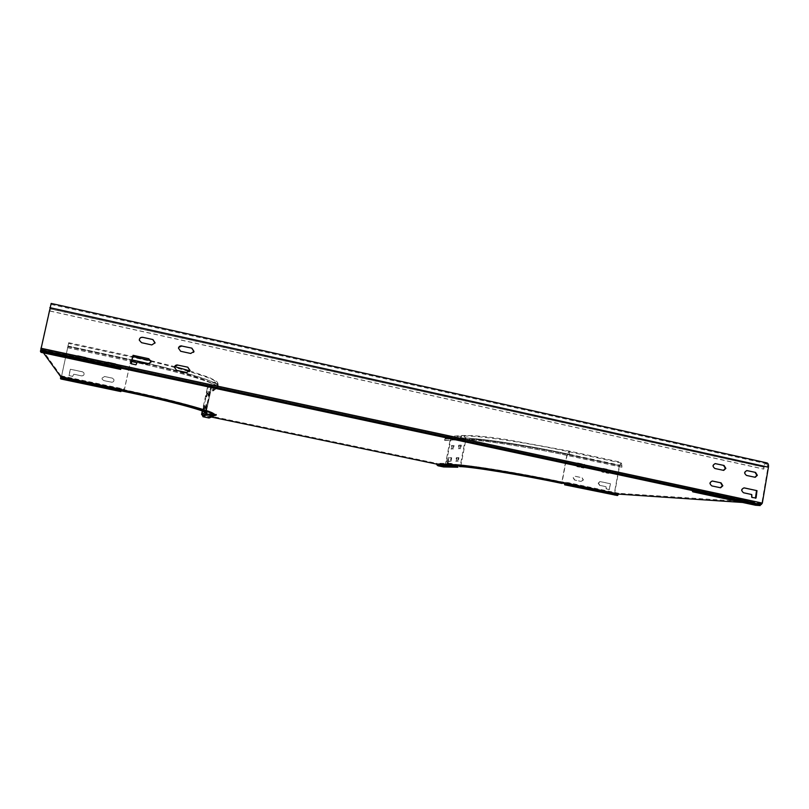 <?xml version="1.0" encoding="UTF-8"?>
<svg xmlns="http://www.w3.org/2000/svg" width="809" height="809" viewBox="0 0 809 809"><rect width="100%" height="100%" fill="white"/><g stroke="black" fill="none" stroke-linecap="round" stroke-linejoin="round"><path stroke-width="0.61" stroke-dasharray="4.04 3.03" d="M564.763 484.004L614.8 494.532L614.648 495.33M451.28 464.265L449.946 463.335L450.674 463.345L459.472 465.185C469.978 464.993 520.723 473.174 562.306 481.992L568.585 482.71L567.807 483.388M568.585 482.71L568.444 483.519M614.8 494.532L617.57 494.714L618.814 493.308L754.575 502.247L755.758 504.229L760.359 504.543L756.344 504.27L756.486 503.41L41.502 350.135L41.289 351.106L120.966 368.166M742.541 502.47L754.322 503.259L688.287 489.152L694.496 489.465L125.122 367.337L125.082 368.449L121.168 367.569L121.016 368.186L121.411 366.426L125.324 367.316L125.375 366.184L694.678 488.414L694.496 489.465M755.444 505.221L754.352 503.269L691.735 489.849L692.049 490.497M211.614 417.09L214.547 415.614M213.525 414.461L206.882 412.873C210.016 411.124 172.084 400.688 124.181 390.656L124.202 390.251M43.494 352.896L41.815 350.56L121.168 367.569L41.805 350.56L41.34 351.945L120.834 368.955M453.212 464.669L459.33 465.944C469.837 465.782 520.571 473.983 562.154 482.791L564.864 482.933M121.057 390.717L61.039 378.096L60.887 375.791L124.394 389.139L124.374 389.786C172.266 399.828 210.188 410.294 207.043 412.074L216.438 414.248L211.685 416.311L436.385 463.294L438.094 465.044L443.757 466.217L443.615 466.945M211.685 416.311L209.258 417.252L203.099 415.968L208.965 417.191L209.096 416.564L202.199 414.592L208.085 387.45C210.704 385.66 212.271 386.328 212.777 389.453L212.484 390.838L213.121 390.98L213.404 389.594C212.767 385.671 210.815 384.841 207.539 387.096L202.28 410.992M211.523 417.07L210.077 417.828M60.887 375.791L42.068 349.407L41.38 351.217L40.713 350.307L41.289 351.106M692.828 490.659L691.958 488.818L688.469 488.11L694.678 488.414M125.375 366.184L125.122 367.337M125.324 367.316L125.082 368.449M121.421 366.477L121.168 367.62M121.411 366.426L42.068 349.407L121.411 366.426M41.38 351.217L120.966 368.267L41.38 351.217M61.039 378.096L60.837 378.976M121.239 389.392L121.401 388.532L121.219 389.382M124.394 389.139L124.212 390.009M124.374 389.786L124.181 390.656M206.679 413.025L206.841 412.226M216.438 414.248L216.276 415.037M216.225 414.35L216.094 414.997M215.71 414.916L215.841 414.269L214.506 414.663M688.469 488.11L688.287 489.152M691.644 488.798L691.462 489.829M457.975 466.469L443.757 466.217M449.946 463.335L449.794 464.103M450.674 463.345L450.522 464.103M459.33 465.944L459.472 465.185M562.306 481.992L562.154 482.791M566.047 482.174L565.895 482.983M438.579 465.094L438.7 464.487L445.223 465.347L450.067 440.157C450.138 438.245 449.248 437.254 447.407 437.204L445.405 439.156L445.152 440.49L444.566 440.359L444.819 439.034L447.316 436.597C449.622 436.658 450.734 437.881 450.653 440.278L445.81 465.468L444.808 466.368L438.579 465.094L452.362 465.296M459.381 445.284L458.673 448.762L460.634 448.702L461.342 445.193L458.784 445.152L460.695 445.061L460.028 448.57L458.076 448.641L458.784 445.152M451.017 461.231L451.705 457.803L448.874 457.823L447.832 463.183L448.671 463.183L449.187 461.231L451.017 461.231L448.601 461.11L448.085 463.061L447.235 462.809L448.287 457.692L451.119 457.672L450.421 461.11M452.191 445.607L451.503 449.015L453.374 448.955L454.061 445.526L451.604 445.476L453.475 445.395L452.777 448.833L450.916 448.894L451.604 445.476M456.994 457.752L456.286 461.241L458.228 461.251L458.936 457.742L456.387 457.621L458.329 457.611L457.621 461.12L455.689 461.12L456.387 457.621M619.33 465.681L614.344 493.288L614.618 494.511L617.57 494.714L617.692 494.046L614.638 493.308L619.613 465.691L621.352 463.051L621.949 467.177L621.494 462.394L619.33 465.681L566.988 454.385L561.861 482.235L614.344 493.288M581.084 481.426L583.178 479.919L581.762 477.684L574.875 476.258L573.136 477.795L574.552 480.04L581.084 481.426L574.825 480.05L573.399 477.806L575.138 476.268L582.035 477.694L583.441 479.939L581.347 481.436M583.522 468.067L585.615 466.581L584.199 464.336L577.262 462.9L575.593 464.427L577.009 466.672L583.785 468.077L577.272 466.682L575.856 464.427L577.525 462.9L584.472 464.336L585.878 466.581L583.785 468.077M608.429 473.396L610.502 471.91L609.096 469.685L602.25 468.259L600.571 469.786L601.977 472.021L608.429 473.396L602.25 472.021L600.854 469.786L602.533 468.269L609.379 469.685L610.785 471.92L608.712 473.407M598.154 483.094L599.56 485.329L606.022 486.694L606.133 488.929L609.399 489.344L610.168 483.711L599.894 481.567L598.154 483.094M617.57 494.714L567.281 484.136L617.57 494.714M617.692 494.046L567.726 483.529M438.7 464.487L451.523 464.649M599.833 485.339L598.427 483.104L600.167 481.577L610.451 483.721L609.389 489.576L606.406 488.949L606.305 486.715L599.56 485.329M621.666 467.177L569.061 455.831C525.213 446.275 471.516 438.427 460.179 439.56L460.442 438.165L462.536 436.122C464.457 436.182 465.377 437.204 465.317 439.206C476.167 438.144 526.335 445.456 567.251 454.375L619.613 465.691M445.152 440.49L460.179 439.56M444.566 440.359L459.573 439.429C470.969 438.276 525.102 446.184 569.324 455.821L569.597 454.345L622.212 465.711M621.949 467.177L569.324 455.821M60.715 377.651L61.423 376.923L68.725 342.703L61.11 378.197L121.057 390.342M107.728 362.068L105.2 363.646L105.281 364.758L106.849 366.113L114.575 367.771C116.354 367.822 117.184 366.983 117.072 365.253L115.454 363.726L107.718 362.007L115.444 363.666L117.062 365.193C117.184 366.932 116.354 367.761 114.575 367.711L106.839 366.052L105.271 364.697L105.19 363.585L107.718 362.007M81.578 375.892C83.681 375.831 84.449 374.81 83.883 372.848L82.457 371.827L70.423 369.278L69.018 375.679L72.638 376.438L73.75 374.243L81.578 375.892L73.72 374.183L72.608 376.387L68.805 375.497L70.393 369.217L82.437 371.766L83.863 372.787C84.429 374.759 83.651 375.781 81.547 375.841M77.826 355.647L75.267 357.234L75.51 358.69L76.936 359.712L84.743 361.38C86.765 361.36 87.554 360.389 87.119 358.478L85.623 357.325L77.795 355.586L85.602 357.265L87.099 358.417C87.534 360.329 86.735 361.299 84.712 361.32L76.906 359.651L75.48 358.63L75.237 357.163L77.795 355.586M104.594 376.519L102.065 378.106L102.197 379.36L103.714 380.574L111.46 382.212C113.3 382.242 114.13 381.352 113.917 379.563L112.33 378.167L104.594 376.519L112.33 378.106L113.907 379.512C114.12 381.302 113.3 382.192 111.45 382.161L103.704 380.523L102.187 379.3L102.055 378.056L104.583 376.468M205.021 408.464L206.285 404.48L205.021 408.464L205.678 408.596L205.011 408.464M207.741 395.459L208.5 391.819L209.025 391.414L208.773 393.134L207.741 395.459L208.398 395.601L209.693 391.546L209.025 391.414L209.683 391.556L208.398 395.601M205.82 396.906L207.064 392.952L205.82 396.906L206.457 397.047L205.81 396.906M202.604 411.124L203.646 406.229L204.384 405.744L202.806 411.194M208.965 417.191L213.01 415.189M209.096 416.564L213.566 414.269M61.11 378.197L121.047 390.798L61.11 378.197M60.877 376.923L121.188 389.614M206.437 404.955L205.668 408.606L206.952 404.621L205.779 404.813M207.205 393.487L206.447 397.047L207.711 393.093L206.568 393.346M204.273 409.465L205.031 405.875L204.384 405.744L205.031 405.875L204.283 406.361L203.12 411.943L202.472 411.811L203.332 411.811L204.273 409.465L203.635 409.324M212.484 390.838L217.115 387.238C220.321 384.467 184.806 373.232 136.852 362.665M67.45 347.668L131.331 361.451M67.42 347.597L131.341 361.39M213.121 390.98L217.783 387.369C221.019 384.588 185.231 373.252 136.863 362.604M51.169 303.426L49.976 311.071L50.967 304.396L49.895 307.784L40.925 348.315L41.502 350.135M756.486 503.41L761.35 503.734L761.856 503.067L767.953 467.208L766.831 463.79C765.547 463.79 764.636 464.922 764.111 467.167L763.787 469.048L763.625 467.167C764.293 464.346 765.425 462.94 767.023 462.93M693.535 490.81L756.344 504.27M49.976 311.071L763.312 469.048M49.915 310.949L763.787 469.048M715.136 463.608L714.802 463.597C712.132 465.013 712.031 466.651 714.499 468.512L723.398 470.363M743.967 487.908L743.532 487.867C740.801 489.223 740.67 490.851 743.137 492.762L751.298 494.521L751.46 497.434L755.424 498.213M176.605 370.36L186.646 372.615L189.448 371.564M176.554 370.431L174.37 367.337L174.714 366.366M180.65 351.268L190.671 353.563L193.573 352.38M180.599 351.359L178.425 348.234L178.698 347.395M141.555 342.682L151.738 345.018L155.025 343.077M141.535 342.783L139.33 339.608M130.916 363.403L135.963 364.889L137.409 361.977L147.642 364.192L150.919 362.27M746.768 470.585L746.434 470.565C743.764 471.95 743.663 473.589 746.11 475.449L754.878 477.28M712.173 481.021L711.849 481.001C709.109 482.376 708.987 484.025 711.475 485.926L720.313 487.756M618.814 493.308L568.434 482.7M567.989 483.074L618.329 493.672M567.463 483.994L617.763 494.572M450.158 464.103L450.289 463.415L436.385 463.294M691.887 488.808L754.494 502.237M41.461 351.045L121.016 368.085M41.846 349.842L121.299 366.871M41.724 350.742L121.117 367.751M215.032 414.774L214.436 414.653M209.258 417.252L213.313 415.25M211.139 417.141L215.275 415.138M209.652 417.181L213.606 415.239M210.704 416.493L213.242 415.239M121.31 389.028L60.847 376.296M121.097 390.09L60.675 377.388M60.655 377.591L121.057 390.292M754.999 504.705L692.302 491.285M754.554 503.481L691.917 490.062M755.758 504.229L693 490.78M755.525 504.007L692.787 490.567M755.08 502.783L692.403 489.344M437.153 463.82L450.795 464.164M437.79 464.831L451.766 465.013M438.094 465.044L452.079 465.236M445.81 465.468L460.877 465.701L465.923 439.338L450.653 440.278M444.819 439.034L459.836 438.033C471.243 436.83 525.385 444.697 569.597 454.345L569.02 451.028L566.988 454.385C526.437 445.537 476.713 438.286 465.923 439.338C466.004 436.83 464.841 435.545 462.435 435.485L459.836 438.033L459.573 439.429M459.704 466.631L460.877 465.701C471.516 465.59 521.188 473.619 561.861 482.235L562.043 483.458M614.648 494.521L564.753 484.025L614.618 494.511M444.808 466.368L457.955 466.601L444.546 466.348M444.667 465.741L459.684 465.974C470.423 465.873 520.895 474.044 562.225 482.801L614.769 493.854M562.225 482.801L562.113 482.245C521.077 473.548 470.959 465.458 460.27 465.569L459.684 465.974M450.067 440.157L465.317 439.206L460.27 465.569L445.223 465.347M614.638 493.308L567.776 483.438M565.501 482.963L562.113 482.245L567.251 454.375L568.869 451.695L569.334 454.345C525.486 444.778 471.799 436.981 460.442 438.165L445.405 439.156M621.929 465.711L569.334 454.345L569.061 455.831M460.695 445.061L461.302 445.193M460.634 448.702L460.028 448.57M451.078 457.672L451.675 457.793M448.874 457.823L448.287 457.692M448.166 457.945L448.752 458.066M447.822 462.94L447.235 462.809M448.671 463.183L448.085 463.061M448.206 462.819L448.793 462.94M449.076 461.474L448.479 461.352M448.601 461.11L449.187 461.231M453.374 448.955L452.777 448.833M450.947 448.894L451.533 449.025M458.298 457.611L458.905 457.732M458.228 461.251L457.621 461.12M455.72 461.12L456.327 461.241M61.464 376.974L124.303 390.201L130.755 360.248L68.108 346.717M207.053 388.229L211.21 384.72L205.284 412.317M149.614 363.838C192.198 373.748 220.726 383.284 218.086 385.923L217.874 386.146C217.196 382.04 215.154 381.16 211.725 383.527L211.382 384.538C214.658 381.808 177.656 370.31 130.755 360.248L130.471 361.198M124.03 391.425L124.303 390.201C171.356 400.061 208.682 410.345 205.607 412.094L205.435 412.408M213.222 415.088L213.354 414.42M61.272 377.469L124.181 390.707L61.272 377.469M202.604 415.199L206.548 412.994C211.311 411.548 173.166 400.961 124.181 390.707C156.683 397.634 180.811 403.509 196.567 408.323C210.906 413.318 205.314 412.347 206.376 412.378L206.285 412.226C209.389 410.476 171.771 400.101 124.313 390.16L124.181 390.707M68.077 346.646L130.755 360.187L124.202 390.14M121.219 389.503L61.423 376.923M206.548 412.994L206.133 412.357L212.049 384.669L207.691 388.371M202.199 414.592L206.133 412.357L212.292 383.901C215.042 382.02 216.67 382.728 217.206 386.004L217.419 385.782C220.988 382.869 181.398 370.542 130.805 359.671L130.755 360.187C178.071 370.34 215.356 381.919 212.049 384.669L208.085 387.45M130.461 361.269L130.805 359.671L67.804 346.06M212.777 389.453L217.206 386.004L216.903 387.46M67.774 345.989L131.685 359.803M217.57 387.602L217.874 386.146L213.404 389.594M206.174 408.292L205.516 408.151M209.157 391.961L208.5 391.819M208.914 395.207L208.257 395.075M206.952 396.673L206.305 396.531M204.283 406.361L203.646 406.229M203.575 406.492L204.212 406.634M203.332 411.811L202.695 411.68M202.766 411.417L203.403 411.548M203.726 410.021L203.079 409.89M203.15 409.617L203.797 409.758M761.35 503.734L40.804 349.164M40.925 348.315L761.856 503.067M763.625 467.167L50.441 308.957M50.38 308.826L764.111 467.167M767.953 467.208L49.895 307.784M207.043 412.074L206.882 412.873M755.727 504.219L692.969 490.78M754.575 502.247L691.958 488.818M614.749 493.854L562.204 482.791C520.925 474.044 470.413 465.883 459.805 465.984L444.778 465.751M621.352 463.051L568.869 451.695C526.305 442.452 475.116 434.888 462.536 436.122L447.407 437.204M447.316 436.597L462.435 435.485C473.174 435.262 487.969 436.648 506.828 439.621L569.02 451.028L621.494 462.394M460.736 445.071L461.342 445.193M451.119 457.672L451.705 457.803M450.916 448.894L451.503 449.015M458.329 457.611L458.936 457.742M455.689 461.12L456.286 461.241M207.539 387.096L211.725 383.527L205.607 412.094M217.115 387.238L217.419 385.782C217.813 383.335 216.468 381.464 213.394 380.149C212.625 378.43 173.45 365.698 131.402 357.032L68.563 343.431M189.842 370.896L209.228 377.459L216.013 381.009C217.702 382.151 218.4 383.79 218.086 385.923L217.783 387.369M68.725 342.703L132.403 356.496M150.889 360.683L174.592 366.619M208.388 395.601L207.731 395.459M766.831 463.79L50.967 304.396"/><path stroke-width="1.21" d="M567.726 483.529L618.663 494.117L617.429 495.523L564.611 484.813L564.763 484.004L567.281 484.136L564.743 483.61C519.651 474.054 464.679 465.155 453.333 465.306L452.362 465.296M618.47 494.259L568.11 483.661L567.129 484.955L564.611 484.813M567.807 483.388L567.281 484.136M618.663 494.117L742.541 502.47M692.828 490.659L697.196 491.002L697.014 492.054L692.817 491.821L755.444 505.221M755.586 505.251L760.177 505.574L697.014 492.054M697.196 491.002L760.359 504.543L760.177 505.574M437.962 465.772L443.615 466.945L457.833 467.228L451.928 465.994L437.962 465.772L436.253 464.022L211.614 417.09M214.547 415.614L216.276 415.037L213.525 414.461M121.188 389.614L60.685 376.67L43.494 352.896M436.253 464.022L453.212 464.669M213.606 415.239L206.871 413.905L203.099 415.968L202.938 416.726L206.71 414.693L213.141 416.048L215.032 414.774M213.313 415.25L213.141 416.048L209.096 418.01L202.938 416.726M209.096 418.01L213.859 416.008M120.713 368.661L120.966 367.508L120.723 369.42L41.117 352.38L40.45 351.48L120.713 368.661L120.713 369.41M120.966 367.508L40.713 350.307L40.45 351.48M60.685 376.67L121.219 389.412M121.239 389.392L120.875 391.586L60.837 378.976L60.675 376.873M120.723 369.42L41.138 352.38M121.178 389.604L120.875 391.586M214.163 415.856L213.718 415.179L214.506 414.663M206.871 413.905L206.71 414.693M692.049 490.497L692.817 491.821M457.833 467.228L457.975 466.469L452.079 465.236L451.28 464.265M452.079 465.236L451.928 465.994L451.139 465.448L450.795 464.164M450.158 464.103L436.557 464.235M451.523 464.649L453.465 464.669C464.801 464.497 519.772 473.376 564.864 482.933L564.743 483.61M202.28 410.992L201.562 414.461L203.099 415.968M202.806 411.194L202.472 411.811L202.604 411.124M213.01 415.189L213.434 414.926C216.873 413.086 176.049 401.861 124.05 390.98L121.057 390.342M124.05 390.98L124.202 390.251C176.2 401.143 217.014 412.398 213.566 414.269L213.485 414.653M131.331 361.451L136.852 362.665M136.863 362.604L131.341 361.39M49.834 307.653L768.439 467.218C768.732 464.831 768.267 463.405 767.023 462.93L51.169 303.426L40.713 350.307M768.439 467.218L762.331 503.107L761.198 504.604L760.359 504.543M724.055 465.468L715.257 463.608C712.587 465.023 712.486 466.662 714.954 468.522L723.721 470.383L725.855 468.391L724.055 465.468L715.136 463.608M756.991 490.659L743.997 487.888C741.266 489.243 741.135 490.871 743.602 492.782L751.773 494.552L751.935 497.454L756.071 497.99L756.991 490.659L744.442 487.928M177.737 365.011C175.968 364.819 174.865 365.567 174.42 367.256L176.605 370.36L186.697 372.534L189.973 370.451L187.83 367.195L177.687 365.081L187.83 367.195M181.782 345.928C180.023 345.726 178.92 346.464 178.465 348.143L180.65 351.268L190.722 353.472L193.998 351.409L191.854 348.143L181.732 346.019L191.854 348.143M142.708 337.313C140.554 337.171 139.421 338.152 139.33 340.265L141.555 342.682L151.768 344.927L155.085 342.844L152.911 339.558L142.708 337.313L152.911 339.558M133.06 355.313L148.816 358.731L150.99 362.017L147.663 364.111L137.429 361.896L135.973 364.808L131.23 363.787L133.06 355.313L130.927 363.312M755.566 472.416L746.909 470.575C744.24 471.96 744.128 473.589 746.576 475.459L755.212 477.3L757.345 475.318L755.566 472.416L746.768 470.585M721.041 482.852L712.304 481.011C709.554 482.397 709.432 484.045 711.92 485.946L720.637 487.776L722.841 485.774L721.041 482.852L712.173 481.021M120.966 368.166L693.535 490.81M723.398 470.363L725.4 468.381L723.6 465.468M755.424 498.213L756.516 490.628M189.448 371.564L189.923 370.532L187.769 367.276M174.714 366.366L177.687 365.081M193.573 352.38L193.938 351.5L191.794 348.244M178.698 347.395L181.732 346.019M155.025 343.077L152.891 339.669M139.33 339.608C139.805 337.95 140.928 337.211 142.687 337.414M150.919 362.27L151.02 361.421L148.795 358.822L133.05 355.404M754.878 477.28L756.86 475.308L755.09 472.405M720.313 487.756L722.386 485.754L720.586 482.842M567.129 484.955L617.429 495.523M213.242 415.239L214.436 414.653M120.875 391.162L60.463 378.47M60.503 377.965L120.966 390.676M437.194 465.236L451.766 465.013M617.904 495.159L567.574 484.571M459.563 466.611L459.836 466.631C470.262 466.55 520.844 474.721 562.073 483.469L562.103 483.469C520.763 474.721 470.302 466.53 459.563 466.611L459.704 466.631M453.465 464.669L453.333 465.306M567.776 483.438L565.501 482.963M205.284 412.317L201.562 414.461M202.472 415.836L206.416 413.662C211.169 412.236 173.015 401.679 124.03 391.425L121.047 390.798L124.03 391.425C168.99 400.698 206.74 411.245 205.88 412.782L205.607 412.094M205.435 412.408L206.416 413.662M124.202 390.14L121.219 389.503M131.685 359.803L149.614 363.838M762.331 503.107L40.854 348.214M40.592 350.145L761.198 504.604M755.505 505.241L692.747 491.811M132.403 356.496L150.889 360.683M174.592 366.619L189.842 370.896"/></g></svg>
